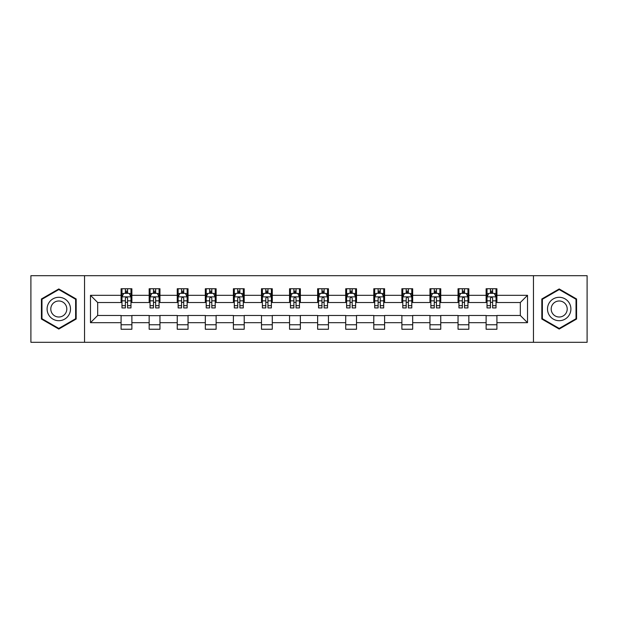 <?xml version="1.0" encoding="UTF-8"?>
<svg xmlns="http://www.w3.org/2000/svg" width="618" height="618" viewBox="0 0 618 618"><rect width="100%" height="100%" fill="white"/><g stroke="black" fill="none" stroke-linecap="round" stroke-linejoin="round"><path stroke-width="0.93" d="M533.458 342.302L587.1 342.302L587.1 275.698L533.458 275.698L533.458 342.302L84.542 342.302L84.542 275.698L30.9 275.698L30.9 342.302L84.542 342.302M533.458 275.698L84.542 275.698M496.918 295.319L496.918 288.753L486.119 288.753L486.119 295.319L468.838 295.319L468.838 288.753L458.038 288.753L458.038 295.319L440.758 295.319L440.758 288.753L429.958 288.753L429.958 295.319L412.677 295.319L412.677 288.753L401.878 288.753L401.878 295.319L384.597 295.319L384.597 288.753L373.797 288.753L373.797 295.319L356.516 295.319L356.516 288.753L345.717 288.753L345.717 295.319L328.444 295.319L328.444 288.753L317.637 288.753L317.637 295.319L300.363 295.319L300.363 288.753L289.556 288.753L289.556 295.319L272.283 295.319L272.283 288.753L261.484 288.753L261.484 295.319L244.203 295.319L244.203 288.753L233.403 288.753L233.403 295.319L216.122 295.319L216.122 288.753L205.323 288.753L205.323 295.319L188.042 295.319L188.042 288.753L177.242 288.753L177.242 295.319L159.962 295.319L159.962 288.753L149.162 288.753L149.162 295.319L131.881 295.319L131.881 288.753L121.082 288.753L121.082 295.319L90.483 295.319L90.483 322.681L97.683 315.481L121.082 315.481L121.082 329.247L131.881 329.247L131.881 315.481L149.162 315.481L149.162 329.247L159.962 329.247L159.962 315.481L177.242 315.481L177.242 329.247L188.042 329.247L188.042 315.481L205.323 315.481L205.323 329.247L216.122 329.247L216.122 315.481L233.403 315.481L233.403 329.247L244.203 329.247L244.203 315.481L261.484 315.481L261.484 329.247L272.283 329.247L272.283 315.481L289.556 315.481L289.556 329.247L300.363 329.247L300.363 315.481L317.637 315.481L317.637 329.247L328.444 329.247L328.444 315.481L345.717 315.481L345.717 329.247L356.516 329.247L356.516 315.481L373.797 315.481L373.797 329.247L384.597 329.247L384.597 315.481L401.878 315.481L401.878 329.247L412.677 329.247L412.677 315.481L429.958 315.481L429.958 329.247L440.758 329.247L440.758 315.481L458.038 315.481L458.038 329.247L468.838 329.247L468.838 315.481L486.119 315.481L486.119 329.247L496.918 329.247L496.918 315.481L520.317 315.481L520.317 302.519L496.918 302.519L496.918 295.319L527.517 295.319L527.517 322.681L496.918 322.681M486.119 322.681L468.838 322.681M458.038 322.681L440.758 322.681M429.958 322.681L412.677 322.681M401.878 322.681L384.597 322.681M373.797 322.681L356.516 322.681M345.717 322.681L328.444 322.681M317.637 322.681L300.363 322.681M289.556 322.681L272.283 322.681M261.484 322.681L244.203 322.681M233.403 322.681L216.122 322.681M205.323 322.681L188.042 322.681M177.242 322.681L159.962 322.681M149.162 322.681L131.881 322.681M121.082 322.681L90.483 322.681M486.119 295.319L486.119 302.519L468.838 302.519L468.838 295.319M458.038 295.319L458.038 302.519L440.758 302.519L440.758 295.319M429.958 295.319L429.958 302.519L412.677 302.519L412.677 295.319M401.878 295.319L401.878 302.519L384.597 302.519L384.597 295.319M373.797 295.319L373.797 302.519L356.516 302.519L356.516 295.319M345.717 295.319L345.717 302.519L328.444 302.519L328.444 295.319M317.637 295.319L317.637 302.519L300.363 302.519L300.363 295.319M289.556 295.319L289.556 302.519L272.283 302.519L272.283 295.319M261.484 295.319L261.484 302.519L244.203 302.519L244.203 295.319M233.403 295.319L233.403 302.519L216.122 302.519L216.122 295.319M205.323 295.319L205.323 302.519L188.042 302.519L188.042 295.319M177.242 295.319L177.242 302.519L159.962 302.519L159.962 295.319M149.162 295.319L149.162 302.519L131.881 302.519L131.881 295.319M121.082 295.319L121.082 302.519L97.683 302.519L90.483 295.319M97.683 302.519L97.683 315.481M527.517 322.681L520.317 315.481M520.317 302.519L527.517 295.319M121.082 293.249L121.978 293.249M125.4 293.249L127.563 293.249M130.977 293.249L131.881 293.249M121.082 302.341L121.978 302.341M125.4 302.341L127.563 302.341M130.977 302.341L131.881 302.341M121.082 315.659L131.881 315.659M121.082 324.751L131.881 324.751M149.162 315.659L159.962 315.659M149.162 324.751L159.962 324.751M149.162 293.249L150.058 293.249M153.48 293.249L155.643 293.249M159.058 293.249L159.962 293.249M149.162 302.341L150.058 302.341M153.48 302.341L155.643 302.341M159.058 302.341L159.962 302.341M177.242 315.659L188.042 315.659M177.242 324.751L188.042 324.751M177.242 293.249L178.138 293.249M181.561 293.249L183.724 293.249M187.138 293.249L188.042 293.249M177.242 302.341L178.138 302.341M181.561 302.341L183.724 302.341M187.138 302.341L188.042 302.341M205.323 315.659L216.122 315.659M205.323 324.751L216.122 324.751M205.323 293.249L206.219 293.249M209.641 293.249L211.796 293.249M215.219 293.249L216.122 293.249M205.323 302.341L206.219 302.341M209.641 302.341L211.796 302.341M215.219 302.341L216.122 302.341M233.403 315.659L244.203 315.659M233.403 324.751L244.203 324.751M233.403 293.249L234.299 293.249M237.721 293.249L239.877 293.249M243.299 293.249L244.203 293.249M233.403 302.341L234.299 302.341M237.721 302.341L239.877 302.341M243.299 302.341L244.203 302.341M261.484 315.659L272.283 315.659M261.484 324.751L272.283 324.751M261.484 293.249L262.38 293.249M265.802 293.249L267.957 293.249M271.379 293.249L272.283 293.249M261.484 302.341L262.38 302.341M265.802 302.341L267.957 302.341M271.379 302.341L272.283 302.341M289.556 315.659L300.363 315.659M289.556 324.751L300.363 324.751M289.556 293.249L290.46 293.249M293.882 293.249L296.037 293.249M299.46 293.249L300.363 293.249M289.556 302.341L290.46 302.341M293.882 302.341L296.037 302.341M299.46 302.341L300.363 302.341M317.637 315.659L328.444 315.659M317.637 324.751L328.444 324.751M317.637 293.249L318.54 293.249M321.963 293.249L324.118 293.249M327.54 293.249L328.444 293.249M317.637 302.341L318.54 302.341M321.963 302.341L324.118 302.341M327.54 302.341L328.444 302.341M345.717 315.659L356.516 315.659M345.717 324.751L356.516 324.751M345.717 293.249L346.621 293.249M350.043 293.249L352.198 293.249M355.62 293.249L356.516 293.249M345.717 302.341L346.621 302.341M350.043 302.341L352.198 302.341M355.62 302.341L356.516 302.341M373.797 315.659L384.597 315.659M373.797 324.751L384.597 324.751M373.797 293.249L374.701 293.249M378.123 293.249L380.279 293.249M383.701 293.249L384.597 293.249M373.797 302.341L374.701 302.341M378.123 302.341L380.279 302.341M383.701 302.341L384.597 302.341M401.878 315.659L412.677 315.659M401.878 324.751L412.677 324.751M401.878 293.249L402.781 293.249M406.204 293.249L408.359 293.249M411.781 293.249L412.677 293.249M401.878 302.341L402.781 302.341M406.204 302.341L408.359 302.341M411.781 302.341L412.677 302.341M429.958 315.659L440.758 315.659M429.958 324.751L440.758 324.751M429.958 293.249L430.862 293.249M434.276 293.249L436.439 293.249M439.861 293.249L440.758 293.249M429.958 302.341L430.862 302.341M434.276 302.341L436.439 302.341M439.861 302.341L440.758 302.341M458.038 315.659L468.838 315.659M458.038 324.751L468.838 324.751M458.038 293.249L458.942 293.249M462.357 293.249L464.52 293.249M467.942 293.249L468.838 293.249M458.038 302.341L458.942 302.341M462.357 302.341L464.52 302.341M467.942 302.341L468.838 302.341M486.119 315.659L496.918 315.659M486.119 324.751L496.918 324.751M486.119 293.249L487.023 293.249M490.437 293.249L492.6 293.249M496.022 293.249L496.918 293.249M486.119 302.341L487.023 302.341M490.437 302.341L492.6 302.341M496.022 302.341L496.918 302.341M58.803 329.054L76.168 319.027L76.168 298.973L58.803 288.946L41.429 298.973L41.429 319.027L58.803 329.054M576.571 298.973L559.197 288.946L541.832 298.973L541.832 319.027L559.197 329.054L576.571 319.027L576.571 298.973M127.563 291.093L125.4 291.093M130.977 305.663L127.563 305.663L127.563 307.918L130.977 307.918L130.977 296.941L129.177 293.341L123.778 293.341L121.978 296.941L121.978 307.918L125.4 307.918L125.4 305.663L121.978 305.663M121.978 296.941L121.978 288.753M130.977 296.941L130.977 288.753M125.4 293.341L125.4 288.753M127.563 288.753L127.563 293.341M127.563 305.663L127.563 298.293C126.844 296.903 126.118 296.903 125.4 298.293L125.4 305.663M68.93 314.848A11.703 11.703 0 0 0 64.651 298.865A11.703 11.703 0 0 0 48.667 303.152A11.703 11.703 0 0 0 52.947 319.135A11.703 11.703 0 0 0 68.93 314.848M65.74 313.002A8.011 8.011 0 0 0 62.804 302.063A8.011 8.011 0 0 0 51.866 304.998A8.011 8.011 0 0 0 54.793 315.937A8.011 8.011 0 0 0 65.74 313.002M41.97 318.718L41.97 299.282L58.803 289.564L75.628 299.282L75.628 318.718L58.803 328.436L41.97 318.718M559.197 297.297A11.703 11.703 0 0 0 547.502 309A11.703 11.703 0 0 0 559.197 320.703A11.703 11.703 0 0 0 570.901 309A11.703 11.703 0 0 0 559.197 297.297M559.197 300.989A8.011 8.011 0 0 0 551.186 309A8.011 8.011 0 0 0 559.197 317.011A8.011 8.011 0 0 0 567.208 309A8.011 8.011 0 0 0 559.197 300.989M576.03 318.718L559.197 328.436L542.372 318.718L542.372 299.282L559.197 289.564L576.03 299.282L576.03 318.718M155.643 291.093L153.48 291.093M159.058 305.663L155.643 305.663L155.643 307.918L159.058 307.918L159.058 296.941L157.258 293.341L151.858 293.341L150.058 296.941L150.058 307.918L153.48 307.918L153.48 305.663L150.058 305.663M150.058 296.941L150.058 288.753M159.058 296.941L159.058 288.753M153.48 293.341L153.48 288.753M155.643 288.753L155.643 293.341M155.643 305.663L155.643 298.293C154.917 296.903 154.199 296.903 153.48 298.293L153.48 305.663M183.724 291.093L181.561 291.093M187.138 305.663L183.724 305.663L183.724 307.918L187.138 307.918L187.138 296.941L185.338 293.341L179.938 293.341L178.138 296.941L178.138 307.918L181.561 307.918L181.561 305.663L178.138 305.663M178.138 296.941L178.138 288.753M187.138 296.941L187.138 288.753M181.561 293.341L181.561 288.753M183.724 288.753L183.724 293.341M183.724 305.663L183.724 298.293C182.998 296.903 182.279 296.903 181.561 298.293L181.561 305.663M211.796 291.093L209.641 291.093M215.219 305.663L211.796 305.663L211.796 307.918L215.219 307.918L215.219 296.941L213.419 293.341L208.019 293.341L206.219 296.941L206.219 307.918L209.641 307.918L209.641 305.663L206.219 305.663M206.219 296.941L206.219 288.753M215.219 296.941L215.219 288.753M209.641 293.341L209.641 288.753M211.796 288.753L211.796 293.341M211.796 305.663L211.796 298.293C211.078 296.903 210.359 296.903 209.641 298.293L209.641 305.663M239.877 291.093L237.721 291.093M243.299 305.663L239.877 305.663L239.877 307.918L243.299 307.918L243.299 296.941L241.499 293.341L236.099 293.341L234.299 296.941L234.299 307.918L237.721 307.918L237.721 305.663L234.299 305.663M234.299 296.941L234.299 288.753M243.299 296.941L243.299 288.753M237.721 293.341L237.721 288.753M239.877 288.753L239.877 293.341M239.877 305.663L239.877 298.293C239.158 296.903 238.44 296.903 237.721 298.293L237.721 305.663M267.957 291.093L265.802 291.093M271.379 305.663L267.957 305.663L267.957 307.918L271.379 307.918L271.379 296.941L269.579 293.341L264.18 293.341L262.38 296.941L262.38 307.918L265.802 307.918L265.802 305.663L262.38 305.663M262.38 296.941L262.38 288.753M271.379 296.941L271.379 288.753M265.802 293.341L265.802 288.753M267.957 288.753L267.957 293.341M267.957 305.663L267.957 298.293C267.239 296.903 266.52 296.903 265.802 298.293L265.802 305.663M296.037 291.093L293.882 291.093M299.46 305.663L296.037 305.663L296.037 307.918L299.46 307.918L299.46 296.941L297.66 293.341L292.26 293.341L290.46 296.941L290.46 307.918L293.882 307.918L293.882 305.663L290.46 305.663M290.46 296.941L290.46 288.753M299.46 296.941L299.46 288.753M293.882 293.341L293.882 288.753M296.037 288.753L296.037 293.341M296.037 305.663L296.037 298.293C295.319 296.903 294.601 296.903 293.882 298.293L293.882 305.663M324.118 291.093L321.963 291.093M327.54 305.663L324.118 305.663L324.118 307.918L327.54 307.918L327.54 296.941L325.74 293.341L320.34 293.341L318.54 296.941L318.54 307.918L321.963 307.918L321.963 305.663L318.54 305.663M318.54 296.941L318.54 288.753M327.54 296.941L327.54 288.753M321.963 293.341L321.963 288.753M324.118 288.753L324.118 293.341M324.118 305.663L324.118 298.293C323.399 296.903 322.681 296.903 321.963 298.293L321.963 305.663M352.198 291.093L350.043 291.093M355.62 305.663L352.198 305.663L352.198 307.918L355.62 307.918L355.62 296.941L353.82 293.341L348.421 293.341L346.621 296.941L346.621 307.918L350.043 307.918L350.043 305.663L346.621 305.663M346.621 296.941L346.621 288.753M355.62 296.941L355.62 288.753M350.043 293.341L350.043 288.753M352.198 288.753L352.198 293.341M352.198 305.663L352.198 298.293C351.48 296.903 350.761 296.903 350.043 298.293L350.043 305.663M380.279 291.093L378.123 291.093M383.701 305.663L380.279 305.663L380.279 307.918L383.701 307.918L383.701 296.941L381.901 293.341L376.501 293.341L374.701 296.941L374.701 307.918L378.123 307.918L378.123 305.663L374.701 305.663M374.701 296.941L374.701 288.753M383.701 296.941L383.701 288.753M378.123 293.341L378.123 288.753M380.279 288.753L380.279 293.341M380.279 305.663L380.279 298.293C379.56 296.903 378.842 296.903 378.123 298.293L378.123 305.663M408.359 291.093L406.204 291.093M411.781 305.663L408.359 305.663L408.359 307.918L411.781 307.918L411.781 296.941L409.981 293.341L404.581 293.341L402.781 296.941L402.781 307.918L406.204 307.918L406.204 305.663L402.781 305.663M402.781 296.941L402.781 288.753M411.781 296.941L411.781 288.753M406.204 293.341L406.204 288.753M408.359 288.753L408.359 293.341M408.359 305.663L408.359 298.293C407.641 296.903 406.922 296.903 406.204 298.293L406.204 305.663M436.439 291.093L434.276 291.093M439.861 305.663L436.439 305.663L436.439 307.918L439.861 307.918L439.861 296.941L438.062 293.341L432.662 293.341L430.862 296.941L430.862 307.918L434.276 307.918L434.276 305.663L430.862 305.663M430.862 296.941L430.862 288.753M439.861 296.941L439.861 288.753M434.276 293.341L434.276 288.753M436.439 288.753L436.439 293.341M436.439 305.663L436.439 298.293C435.721 296.903 435.002 296.903 434.276 298.293L434.276 305.663M464.52 291.093L462.357 291.093M467.942 305.663L464.52 305.663L464.52 307.918L467.942 307.918L467.942 296.941L466.142 293.341L460.742 293.341L458.942 296.941L458.942 307.918L462.357 307.918L462.357 305.663L458.942 305.663M458.942 296.941L458.942 288.753M467.942 296.941L467.942 288.753M462.357 293.341L462.357 288.753M464.52 288.753L464.52 293.341M464.52 305.663L464.52 298.293C463.801 296.903 463.083 296.903 462.357 298.293L462.357 305.663M492.6 291.093L490.437 291.093M496.022 305.663L492.6 305.663L492.6 307.918L496.022 307.918L496.022 296.941L494.222 293.341L488.823 293.341L487.023 296.941L487.023 307.918L490.437 307.918L490.437 305.663L487.023 305.663M487.023 296.941L487.023 288.753M496.022 296.941L496.022 288.753M490.437 293.341L490.437 288.753M492.6 288.753L492.6 293.341M492.6 305.663L492.6 298.293C491.882 296.903 491.163 296.903 490.437 298.293L490.437 305.663M130.939 296.849L122.024 296.849M121.978 293.558L123.67 293.558M129.286 293.558L130.977 293.558M125.4 300.835L121.978 300.835M130.977 300.835L127.563 300.835M127.563 292.237L125.4 292.237M159.011 296.849L150.104 296.849M150.058 293.558L151.75 293.558M157.366 293.558L159.058 293.558M153.48 300.835L150.058 300.835M159.058 300.835L155.643 300.835M155.643 292.237L153.48 292.237M187.092 296.849L178.185 296.849M178.138 293.558L179.83 293.558M185.446 293.558L187.138 293.558M181.561 300.835L178.138 300.835M187.138 300.835L183.724 300.835M183.724 292.237L181.561 292.237M215.172 296.849L206.265 296.849M206.219 293.558L207.911 293.558M213.527 293.558L215.219 293.558M209.641 300.835L206.219 300.835M215.219 300.835L211.796 300.835M211.796 292.237L209.641 292.237M243.253 296.849L234.346 296.849M234.299 293.558L235.991 293.558M241.607 293.558L243.299 293.558M237.721 300.835L234.299 300.835M243.299 300.835L239.877 300.835M239.877 292.237L237.721 292.237M271.333 296.849L262.426 296.849M262.38 293.558L264.071 293.558M269.687 293.558L271.379 293.558M265.802 300.835L262.38 300.835M271.379 300.835L267.957 300.835M267.957 292.237L265.802 292.237M299.413 296.849L290.506 296.849M290.46 293.558L292.152 293.558M297.768 293.558L299.46 293.558M293.882 300.835L290.46 300.835M299.46 300.835L296.037 300.835M296.037 292.237L293.882 292.237M327.494 296.849L318.587 296.849M318.54 293.558L320.232 293.558M325.848 293.558L327.54 293.558M321.963 300.835L318.54 300.835M327.54 300.835L324.118 300.835M324.118 292.237L321.963 292.237M355.574 296.849L346.667 296.849M346.621 293.558L348.313 293.558M353.929 293.558L355.62 293.558M350.043 300.835L346.621 300.835M355.62 300.835L352.198 300.835M352.198 292.237L350.043 292.237M383.654 296.849L374.747 296.849M374.701 293.558L376.393 293.558M382.009 293.558L383.701 293.558M378.123 300.835L374.701 300.835M383.701 300.835L380.279 300.835M380.279 292.237L378.123 292.237M411.735 296.849L402.828 296.849M402.781 293.558L404.473 293.558M410.089 293.558L411.781 293.558M406.204 300.835L402.781 300.835M411.781 300.835L408.359 300.835M408.359 292.237L406.204 292.237M439.815 296.849L430.908 296.849M430.862 293.558L432.554 293.558M438.17 293.558L439.861 293.558M434.276 300.835L430.862 300.835M439.861 300.835L436.439 300.835M436.439 292.237L434.276 292.237M467.896 296.849L458.989 296.849M458.942 293.558L460.634 293.558M466.25 293.558L467.942 293.558M462.357 300.835L458.942 300.835M467.942 300.835L464.52 300.835M464.52 292.237L462.357 292.237M495.976 296.849L487.061 296.849M487.023 293.558L488.714 293.558M494.33 293.558L496.022 293.558M490.437 300.835L487.023 300.835M496.022 300.835L492.6 300.835M492.6 292.237L490.437 292.237"/></g></svg>
